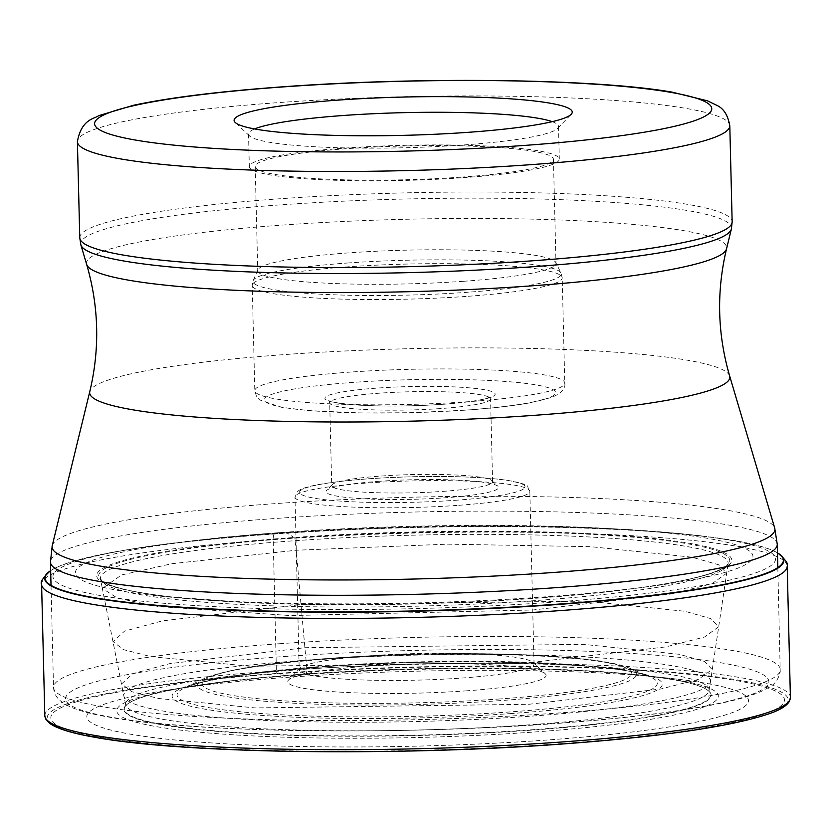 <?xml version="1.0" encoding="UTF-8"?>
<svg xmlns="http://www.w3.org/2000/svg" width="832" height="832" viewBox="0 0 832 832"><rect width="100%" height="100%" fill="white"/><g stroke="black" fill="none" stroke-linecap="round" stroke-linejoin="round"><path stroke-width="0.62" stroke-dasharray="4.16 3.12" d="M777.473 552.864A369.283 41.808 -1.4 0 0 701.407 535.902A369.283 41.808 -1.4 0 0 274.414 533.78A369.283 41.808 -1.4 0 0 125.809 549.973A369.283 41.808 -1.4 0 0 50.658 570.627M600.205 592.207C656.136 586.279 648.658 586.134 654.607 585.572L656.521 585.27A317.626 35.953 -1.4 0 1 534.498 598.26A317.626 35.953 178.6 0 1 173.046 597.085L229.642 601.255A338.915 38.366 178.6 0 0 542.474 597.043A338.915 38.366 -1.4 0 0 600.205 592.207A338.915 38.366 -1.4 0 0 751.4 552.812A338.915 38.366 -1.4 0 0 542.838 526.011A338.915 38.366 -1.4 0 0 285.802 532.199L293.935 537.493A965.546 360.932 86 0 1 294.715 538.034L296.234 550.243A15060.219 5629.603 -94 0 0 301.018 604.562A7714.658 2883.785 -94 0 0 304.897 647.722A4748.619 1775.062 -94 0 0 306.041 660.223A3917.586 1464.414 -94 0 0 306.862 669.094L306.426 673.899A38.865 14.529 86 0 1 306.29 674.159A2587.51 967.221 -94 0 0 303.618 674.658L292.334 676.988A2893.904 1081.756 86 0 1 278.71 673.733L277.337 673.41A2.35 0.874 86 0 1 276.39 670.852L273.187 539.573A7.051 2.631 86 0 1 274.248 534.019L274.414 533.78A556.026 207.844 86 0 1 277.378 533.166L285.802 532.199A338.915 38.366 178.6 0 0 283.702 532.345L283.005 532.386C241.02 535.423 222.466 537.451 207.594 538.99L149.604 546.26A361.348 40.903 178.6 0 1 277.378 533.166A361.348 40.903 -1.4 0 1 677.456 533.364L626.08 529.339L542.838 526.011M171.257 596.887C134.971 592.706 112.299 587.631 103.23 581.651L100.495 579.051A313.955 35.537 178.6 0 0 533.166 600.735A313.955 35.537 -1.4 0 0 728.104 563.722L710.455 681.814A293.426 33.218 -1.4 0 1 528.278 716.362A293.426 33.218 178.6 0 1 123.895 696.155L102.326 588.432L117.541 598.218L158.496 606.549L290.42 615.576L532.792 610.002L672.329 593.861L712.078 583.669L726.731 573.175L718.505 564.71L691.839 557.18L590.658 546.676L447.377 544.159L296.234 550.243L172.006 563.69L121.566 574.954L102.326 588.432L100.495 579.051A313.955 35.537 178.6 0 1 295.402 540.675A313.955 35.537 -1.4 0 1 728.104 563.711A313.955 35.537 -1.4 0 0 728.104 563.711L725.504 566.446C716.737 572.863 694.346 579.041 658.299 584.99A315.609 35.724 -1.4 0 0 667.961 540.862A315.609 35.724 -1.4 0 0 294.715 538.034A315.609 35.724 178.6 0 0 171.257 596.887A315.609 35.724 178.6 0 0 172.297 597.012L172.879 597.074A317.626 35.953 178.6 0 1 293.935 537.493A317.626 35.953 -1.4 0 1 671.039 540.53A317.626 35.953 -1.4 0 1 656.687 585.25L657.27 585.156A315.609 35.724 -1.4 0 0 658.299 584.99M530.618 662.563L665.902 646.89L704.569 637.01L718.557 626.839L710.788 618.613L685.017 611.302L586.737 601.11L301.018 604.562L162.406 620.88L124.519 631.145L113.11 641.638L123.365 649.594L150.873 656.604L249.85 666.276L530.618 662.563M528.819 704.288L660.691 689.01L698.412 679.39L712.098 669.469L704.558 661.45L679.453 654.316L583.627 644.363L304.897 647.722L169.666 663.645L132.725 673.66L121.649 683.904L131.695 691.652L158.548 698.495L255.081 707.907L528.819 704.288M127.254 704.236A293.686 33.249 178.6 0 0 235.914 732.763A293.686 33.249 178.6 0 0 528.715 730.35A293.686 33.249 -1.4 0 0 707.491 690.061A293.686 33.249 -1.4 0 0 629.741 674.149A293.686 33.249 -1.4 0 0 306.29 674.159A293.686 33.249 178.6 0 0 204.142 684.549A293.686 33.249 178.6 0 0 127.254 704.236L127.462 704.08A293.301 33.207 178.6 0 1 306.426 673.899A293.301 33.207 -1.4 0 1 707.283 689.915L707.491 690.061M163.998 690.706A330.959 37.471 178.6 0 0 150.509 737.204A330.959 37.471 178.6 0 0 542.984 740.303A330.959 37.471 -1.4 0 0 670.134 678.33A330.959 37.471 -1.4 0 0 292.334 676.988A330.959 37.471 178.6 0 0 163.998 690.706L195.655 685.797A300.83 34.05 178.6 0 1 195.676 685.786A300.83 34.05 178.6 0 1 303.618 674.658A300.83 34.05 -1.4 0 1 638.258 674.97A300.83 34.05 -1.4 0 1 638.279 674.97L670.134 678.33M229.642 601.255A338.915 38.366 178.6 0 1 76.7 569.296A338.915 38.366 178.6 0 1 283.702 532.345M552.198 121.67A155.033 17.555 178.6 0 1 558.511 126.422A155.033 17.555 178.6 0 1 557.544 128.45A155.033 17.555 178.6 0 1 462.228 145.049A155.033 17.555 178.6 0 1 260.083 140.327A155.033 17.555 178.6 0 1 249.59 135.98A155.033 17.555 178.6 0 1 248.529 134.004A155.033 17.555 178.6 0 1 254.602 128.939M463.029 177.715A155.033 17.555 -1.4 0 0 559.312 159.089A155.033 17.555 -1.4 0 0 345.613 148.044A155.033 17.555 -1.4 0 0 249.33 166.67A155.033 17.555 -1.4 0 0 463.029 177.715M460.803 177.154A149.167 16.89 178.6 0 1 255.195 166.525A149.167 16.89 178.6 0 1 347.838 148.606A149.167 16.89 178.6 0 1 553.436 159.234A149.167 16.89 178.6 0 1 460.803 177.154M463.351 281.299A149.167 16.89 -1.4 0 0 555.984 263.39A149.167 16.89 -1.4 0 0 555.745 262.496A149.167 16.89 -1.4 0 0 350.376 252.762A149.167 16.89 -1.4 0 0 257.93 269.776A149.167 16.89 -1.4 0 0 257.743 270.681A149.167 16.89 -1.4 0 0 463.351 281.299M442.624 491.39A80.454 9.11 -1.4 0 0 492.586 481.728A80.454 9.11 -1.4 0 0 492.034 480.709A80.454 9.11 -1.4 0 0 486.595 478.452A80.454 9.11 -1.4 0 0 381.69 475.998A80.454 9.11 -1.4 0 0 332.228 484.609A80.454 9.11 -1.4 0 0 331.729 485.659A80.454 9.11 -1.4 0 0 337.719 488.946A80.454 9.11 -1.4 0 0 442.624 491.39M379.61 481.27A86.33 9.776 -1.4 0 0 326.539 490.516A86.33 9.776 -1.4 0 0 332.426 495.165A86.33 9.776 -1.4 0 0 444.995 497.786A86.33 9.776 -1.4 0 0 498.014 486.325A86.33 9.776 -1.4 0 0 492.17 483.902A86.33 9.776 -1.4 0 0 379.61 481.27M372.164 655.616A117.447 13.291 -1.4 0 0 299.946 668.19A117.447 13.291 -1.4 0 0 299.218 669.729A117.447 13.291 -1.4 0 0 307.965 674.513A117.447 13.291 -1.4 0 0 461.115 678.09A117.447 13.291 -1.4 0 0 534.05 663.988A117.447 13.291 -1.4 0 0 533.25 662.49A117.447 13.291 -1.4 0 0 525.304 659.194A117.447 13.291 -1.4 0 0 372.164 655.616M465.847 690.882A129.199 14.622 -1.4 0 0 545.199 673.722A129.199 14.622 -1.4 0 0 536.453 670.093A129.199 14.622 -1.4 0 0 367.994 666.162A129.199 14.622 -1.4 0 0 288.558 679.994A129.199 14.622 -1.4 0 0 297.388 686.951A129.199 14.622 -1.4 0 0 465.847 690.882M557.981 744.307A370.562 41.943 -1.4 0 0 760.51 684.684A370.562 41.943 -1.4 0 0 277.337 673.41A370.562 41.943 -1.4 0 0 48.693 721.5M278.71 673.733A366.933 41.538 178.6 0 1 757.151 684.902A366.933 41.538 178.6 0 1 556.608 743.933A366.933 41.538 178.6 0 1 78.166 732.763A366.933 41.538 178.6 0 1 278.71 673.733M44.803 715.634A372.902 42.214 178.6 0 1 276.39 670.852A372.902 42.214 178.6 0 1 790.4 697.414M787.197 566.134A372.902 42.214 -1.4 0 0 273.187 539.573A372.902 42.214 -1.4 0 0 41.6 584.366M50.138 570.991A369.72 41.85 178.6 0 1 274.248 534.019A369.72 41.85 178.6 0 1 778.014 553.197M149.604 546.26A361.348 40.903 178.6 0 0 149.406 546.291A361.348 40.903 178.6 0 0 117.218 598.187A361.348 40.903 178.6 0 0 551.044 602.306A361.348 40.903 -1.4 0 0 677.654 533.374A361.348 40.903 -1.4 0 0 677.456 533.364M172.297 597.012A315.609 35.724 178.6 0 0 533.738 598.416A315.609 35.724 -1.4 0 0 657.27 585.156M710.455 681.814A293.426 33.218 -1.4 0 0 306.041 660.223A293.426 33.218 178.6 0 0 123.895 696.155L125.715 704.829A291.824 33.03 178.6 0 1 306.862 669.094A291.824 33.03 -1.4 0 1 709.062 690.581L709.114 691.714L707.283 689.915A293.301 33.207 -1.4 0 1 528.559 730.018A293.301 33.207 178.6 0 1 236.6 732.462A293.301 33.207 178.6 0 1 127.462 704.08L125.726 705.973L125.715 704.829A291.824 33.03 178.6 0 0 527.883 724.932A291.824 33.03 -1.4 0 0 709.062 690.581L710.455 681.814M204.142 684.549L195.676 685.786A300.83 34.05 178.6 0 0 170.882 728.874A300.83 34.05 178.6 0 0 531.44 732.212A300.83 34.05 -1.4 0 0 638.279 674.97M777.265 544.326A363.511 41.153 -1.4 0 0 276.38 518.419A363.511 41.153 -1.4 0 0 276.203 518.43A363.511 41.153 -1.4 0 0 50.45 562.089M279.427 643.739A363.511 41.153 178.6 0 1 780.322 669.646A363.511 41.153 178.6 0 1 554.57 713.294A363.511 41.153 178.6 0 1 554.414 713.305A363.511 41.153 178.6 0 1 53.518 687.398A363.511 41.153 178.6 0 1 279.271 643.75A363.511 41.153 178.6 0 1 279.427 643.739M52.229 545.688A361.514 40.924 178.6 0 1 276.598 503.526A361.514 40.924 178.6 0 1 276.765 503.516A361.514 40.924 178.6 0 1 774.696 528.029M729.664 376.012A320.195 36.244 -1.4 0 0 288.496 354.307A320.195 36.244 -1.4 0 0 89.773 391.654M86.663 264.42A320.195 36.244 178.6 0 1 285.334 224.869A320.195 36.244 178.6 0 1 726.554 248.789M731.37 229.018A325.489 36.847 -1.4 0 0 283.005 204.693A325.489 36.847 -1.4 0 0 282.849 204.703A325.489 36.847 -1.4 0 0 80.881 244.92M79.758 237.775A326.29 36.941 178.6 0 1 282.391 198.588A326.29 36.941 178.6 0 1 282.558 198.578A326.29 36.941 178.6 0 1 732.15 221.832M729.799 125.746A326.29 36.941 -1.4 0 0 280.28 102.482A326.29 36.941 -1.4 0 0 280.041 102.502A326.29 36.941 -1.4 0 0 77.407 141.69M348.754 262.922A154.159 17.451 -1.4 0 0 348.577 262.933A154.159 17.451 -1.4 0 0 253.209 280.498A154.159 17.451 -1.4 0 0 465.494 292.417A154.159 17.451 -1.4 0 0 465.67 292.396A154.159 17.451 -1.4 0 0 560.997 272.979A154.159 17.451 -1.4 0 0 348.754 262.922M466.097 296.431A155.033 17.555 178.6 0 1 465.93 296.442A155.033 17.555 178.6 0 1 252.231 285.397A155.033 17.555 178.6 0 1 348.338 266.791A155.033 17.555 178.6 0 1 348.514 266.781A155.033 17.555 178.6 0 1 562.214 277.826A155.033 17.555 178.6 0 1 466.097 296.431M351.083 372.039A155.033 17.555 -1.4 0 0 350.917 372.05A155.033 17.555 -1.4 0 0 254.8 390.655A155.033 17.555 -1.4 0 0 468.499 401.7A155.033 17.555 -1.4 0 0 468.666 401.69A155.033 17.555 -1.4 0 0 564.782 383.084A155.033 17.555 -1.4 0 0 351.083 372.039M465.171 410.134A145.642 16.484 -1.4 0 0 544.762 386.703A145.642 16.484 -1.4 0 0 354.869 382.273A145.642 16.484 -1.4 0 0 275.278 405.704A145.642 16.484 -1.4 0 0 465.171 410.134M442.094 404.362A85.155 9.641 178.6 0 1 331.198 401.742A85.155 9.641 178.6 0 1 377.78 388.055A85.155 9.641 178.6 0 1 377.946 388.045A85.155 9.641 178.6 0 1 488.842 390.655A85.155 9.641 178.6 0 1 442.26 404.352A85.155 9.641 178.6 0 1 442.094 404.362M440.596 408.564A80.454 9.11 178.6 0 1 440.44 408.574A80.454 9.11 178.6 0 1 329.701 402.834A80.454 9.11 178.6 0 1 379.673 393.172A80.454 9.11 178.6 0 1 379.829 393.162A80.454 9.11 178.6 0 1 490.568 398.902A80.454 9.11 178.6 0 1 440.596 408.564M455 500.313A112.757 12.761 -1.4 0 0 455.166 500.302A112.757 12.761 178.6 0 0 516.589 482.165A112.757 12.761 178.6 0 0 369.606 478.743A112.757 12.761 178.6 0 0 369.439 478.754A112.757 12.761 -1.4 0 0 308.017 496.891A112.757 12.761 -1.4 0 0 455 500.313M457.07 505.419A117.447 13.291 178.6 0 1 456.893 505.43A117.447 13.291 178.6 0 1 294.996 497.068A117.447 13.291 178.6 0 1 367.765 482.976A117.447 13.291 178.6 0 1 367.942 482.966A117.447 13.291 178.6 0 1 529.828 491.327A117.447 13.291 178.6 0 1 457.07 505.419M498.243 699.067A214.75 24.305 -1.4 0 0 498.399 699.057A214.75 24.305 178.6 0 0 615.576 664.508A214.75 24.305 178.6 0 0 335.598 657.977A214.75 24.305 178.6 0 0 335.442 657.987A214.75 24.305 -1.4 0 0 218.265 692.536A214.75 24.305 -1.4 0 0 498.243 699.067M500.313 700.617A219.71 24.877 178.6 0 1 500.146 700.638A219.71 24.877 178.6 0 1 273.25 701.896A219.71 24.877 178.6 0 1 203.809 678.746A219.71 24.877 178.6 0 1 333.58 658.611A219.71 24.877 178.6 0 1 333.746 658.601A219.71 24.877 178.6 0 1 629.782 668.335A219.71 24.877 178.6 0 1 500.313 700.617M326.227 666.12A240.178 27.186 -1.4 0 0 184.184 688.147A240.178 27.186 -1.4 0 0 259.99 713.45A240.178 27.186 -1.4 0 0 507.884 712.088A240.178 27.186 -1.4 0 0 508.123 712.067A240.178 27.186 -1.4 0 0 649.844 676.759A240.178 27.186 -1.4 0 0 326.477 666.099A240.178 27.186 -1.4 0 0 326.227 666.12M510.037 713.638A245.138 27.747 -1.4 0 0 644.01 674.201A245.138 27.747 -1.4 0 0 324.376 666.734A245.138 27.747 -1.4 0 0 190.403 706.17A245.138 27.747 -1.4 0 0 510.037 713.638M284.003 656.542A351.77 39.822 178.6 0 1 742.664 667.243A351.77 39.822 178.6 0 1 550.41 723.84A351.77 39.822 178.6 0 1 91.749 713.128A351.77 39.822 178.6 0 1 284.003 656.542M701.407 535.902L677.654 533.374M629.741 674.149L638.258 674.97M149.406 546.291L125.798 549.973M777.826 567.58L780.229 671.83C778.461 679.193 774.883 684.258 769.486 687.034L762.986 690.622C754.031 694.803 741.614 698.651 725.743 702.166C684.372 711.277 626.101 718.515 550.95 723.892C391.862 735.498 190.965 732.503 108.098 716.966C59.779 708.718 54.278 697.247 53.518 687.398L51.022 585.343M249.59 135.98L235.248 122.502M557.544 128.45L571.21 114.286M558.511 126.422L559.312 159.089M248.529 134.004L249.33 166.67M553.436 159.234L555.984 263.39M255.195 166.525L257.743 270.681M257.93 269.776L253.209 280.498L252.231 285.397L254.8 390.655L256.443 396.271L259.657 399.911L281.143 407.243L308.495 410.592L361.369 412.984L411.705 412.714L465.598 410.176C491.067 408.366 512.148 405.985 528.85 403.042L551.252 397.54C561.278 393.505 565.781 388.679 564.782 383.084L562.214 277.826L560.997 272.979L555.745 262.496M492.586 481.728L490.568 398.902L491.431 396.562L485.586 398.674C476.372 401.003 461.864 402.886 442.052 404.331C409.084 406.474 379.309 406.578 352.716 404.664C325.811 402.085 329.285 400.109 328.723 400.535L329.701 402.834L331.729 485.659M332.228 484.609L326.539 490.516M492.034 480.709L498.014 486.325M534.05 663.988L529.828 491.327C524.794 484.671 534.872 486.023 506.23 480.106C470.101 475.769 424.486 475.301 369.387 478.722C325.707 482.134 301.725 486.491 297.43 491.816L294.996 497.068L299.218 669.729M533.25 662.49L545.199 673.722M299.946 668.19L288.558 679.994M629.782 668.335C597.282 653.453 452.067 649.594 335.057 657.925C269.277 662.542 225.524 669.479 203.809 678.746L184.184 688.147C203.06 679.682 249.974 672.568 324.917 666.786C454.095 656.718 624.229 663.291 649.844 676.759L629.782 668.335"/><path stroke-width="1.25" d="M50.658 570.627A369.283 41.808 -1.4 0 0 50.554 570.7A369.283 41.808 -1.4 0 0 182.853 607.277A369.283 41.808 -1.4 0 0 554.081 604.438A369.283 41.808 -1.4 0 0 777.577 552.937A369.283 41.808 -1.4 0 0 777.473 552.864M467.22 132.392A169.125 19.146 178.6 0 1 246.698 127.244A169.125 19.146 178.6 0 1 235.248 122.502A169.125 19.146 178.6 0 1 339.134 100.038A169.125 19.146 178.6 0 1 559.655 105.186A169.125 19.146 178.6 0 1 571.21 114.286A169.125 19.146 178.6 0 1 467.22 132.392M254.602 128.939A155.033 17.555 178.6 0 1 344.812 115.388A155.033 17.555 178.6 0 1 546.957 120.099A155.033 17.555 178.6 0 1 552.198 121.67M790.4 697.414A372.902 42.214 178.6 0 1 558.813 742.196A372.902 42.214 178.6 0 1 44.803 715.634L41.6 584.366A372.902 42.214 -1.4 0 0 555.61 610.927A372.902 42.214 -1.4 0 0 787.197 566.134L790.4 697.414L789.547 701.054C787.01 705.63 780.53 709.748 770.12 713.419C732.306 726.471 661.627 736.767 558.095 744.318C391.342 756.527 179.795 753.293 94.037 737.142C72.124 733.283 57.46 728.78 50.055 723.622L45.843 719.222L44.803 715.634M787.197 566.134C788.653 564.013 785.595 559.707 778.014 553.197L778.014 553.197A369.72 41.85 178.6 0 1 554.258 604.76A369.72 41.85 178.6 0 1 182.593 607.599A369.72 41.85 178.6 0 1 50.128 570.991A369.72 41.85 178.6 0 1 50.138 570.991C42.879 577.855 40.03 582.317 41.6 584.366M48.693 721.5A370.562 41.943 -1.4 0 0 557.981 744.307M777.265 544.326L774.696 528.029A361.514 40.924 178.6 0 1 550.378 572.697A361.514 40.924 178.6 0 1 550.212 572.707A361.514 40.924 178.6 0 1 52.229 545.688L50.45 562.089A363.511 41.153 -1.4 0 0 551.335 587.995A363.511 41.153 -1.4 0 0 551.512 587.985A363.511 41.153 -1.4 0 0 777.265 544.326L777.826 567.58M52.229 545.688L89.773 391.654A320.195 36.244 -1.4 0 0 530.993 415.574A320.195 36.244 -1.4 0 0 729.664 376.012L774.696 528.029M729.664 376.012C717.402 333.882 716.373 291.47 726.554 248.789A320.195 36.244 178.6 0 1 527.831 286.125A320.195 36.244 178.6 0 1 86.663 264.42L80.881 244.92A325.489 36.847 -1.4 0 0 529.194 266.989A325.489 36.847 -1.4 0 0 529.36 266.978A325.489 36.847 -1.4 0 0 731.37 229.018L732.15 221.832A326.29 36.941 178.6 0 1 529.516 261.019A326.29 36.941 178.6 0 1 529.35 261.03A326.29 36.941 178.6 0 1 79.758 237.775L80.881 244.92M79.758 237.775L77.407 141.69A326.29 36.941 -1.4 0 0 526.926 164.944A326.29 36.941 -1.4 0 0 527.166 164.923A326.29 36.941 -1.4 0 0 729.799 125.746L732.15 221.832M519.844 145.756A308.672 34.944 -1.4 0 0 520.062 145.746A308.672 34.944 -1.4 0 0 688.813 96.096A308.672 34.944 -1.4 0 0 286.51 86.674A308.672 34.944 178.6 0 0 286.291 86.684A308.672 34.944 178.6 0 0 117.541 136.334A308.672 34.944 178.6 0 0 519.844 145.756M726.554 248.789L731.37 229.018M77.407 141.69C81.494 118.55 95.056 118.799 98.478 115.721L133.546 105.269C170.321 97.427 220.958 91.208 285.48 86.611C423.228 76.596 596.305 78.874 671.954 92.113L707.491 100.828L716.81 105.352C723.601 108.389 727.927 115.19 729.799 125.746M50.45 562.089L51.022 585.343M89.773 391.654C99.954 348.972 98.925 306.561 86.663 264.42"/></g></svg>
